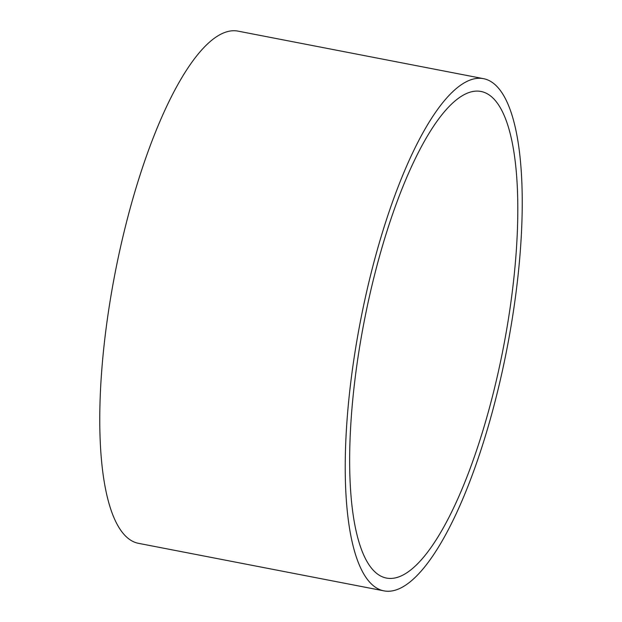 <?xml version="1.0" encoding="UTF-8"?>
<svg xmlns="http://www.w3.org/2000/svg" width="622" height="622" viewBox="0 0 622 622"><rect width="100%" height="100%" fill="white"/><g stroke="black" fill="none" stroke-linecap="round" stroke-linejoin="round"><path stroke-width="0.93" d="M373.674 278.462A247.844 70.784 -79 0 1 480.853 91.442A247.844 70.784 -79 0 1 493.79 391.075A247.844 70.784 -79 0 1 386.604 578.095A247.844 70.784 -79 0 1 373.674 278.462M384.132 590.9L138.667 543.364A260.89 74.516 -79 0 1 125.045 227.963A260.89 74.516 -79 0 1 237.868 31.1L483.333 78.636A260.89 74.516 -79 0 1 496.955 394.037A260.89 74.516 -79 0 1 384.132 590.9A260.89 74.516 -79 0 1 370.51 275.499A260.89 74.516 -79 0 1 483.333 78.636"/></g></svg>
